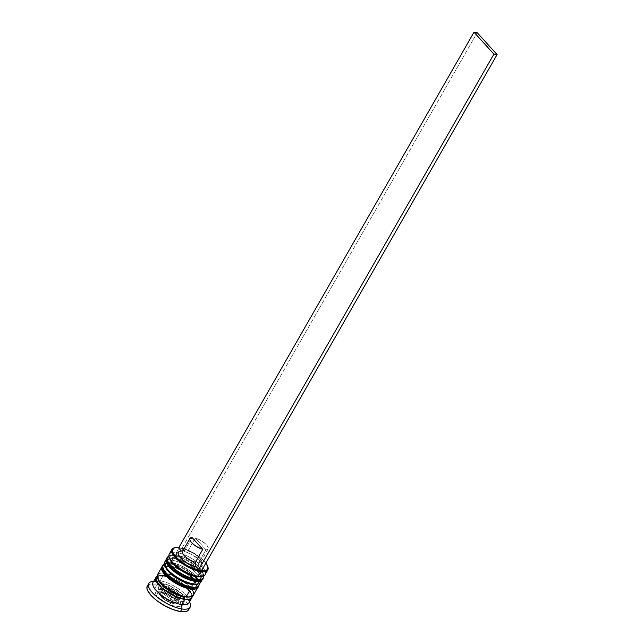 <?xml version="1.0" encoding="UTF-8"?>
<svg xmlns="http://www.w3.org/2000/svg" width="644" height="644" viewBox="0 0 644 644"><rect width="100%" height="100%" fill="white"/><g stroke="black" fill="none" stroke-linecap="round" stroke-linejoin="round"><path stroke-width="0.48" stroke-dasharray="3.22 2.42" d="M167.979 560.167A18.757 6.657 29.8 0 0 175.281 571.51A18.757 6.657 29.8 0 0 194.037 580.268A18.757 6.657 29.8 0 0 197.668 571.51A18.757 6.657 29.8 0 0 174.468 558.71A18.757 6.657 29.8 0 0 170.829 567.477A18.757 6.657 29.8 0 0 194.037 580.268L198.433 580.22L200.662 578.537L200.397 575.478L197.668 571.51L192.902 567.227L186.816 563.291L180.344 560.304L174.468 558.71A18.757 6.657 29.8 0 0 167.979 560.167L170.04 556.561A18.757 6.657 -150.2 0 0 169.75 558.429A18.757 6.657 -150.2 0 1 176.528 555.104L185.633 558.034L192.041 561.568L197.571 565.754L201.387 569.964L202.916 573.546L201.91 575.961L200.147 576.694M167.504 557.157A20.664 7.342 -150.2 0 1 174.653 555.555A20.664 7.342 29.8 0 0 167.174 558.131M166.877 558.646A20.664 7.342 -150.2 0 1 174.355 556.07A20.664 7.342 29.8 0 0 167.207 557.672M203.697 576.726A20.664 7.342 29.8 0 0 194.23 564.394A20.664 7.342 29.8 0 0 174.653 555.555L174.355 556.07L174.653 555.555A20.664 7.342 -150.2 0 1 195.317 565.207A20.664 7.342 -150.2 0 1 203.367 577.7M170.177 559.894L169.726 558.211L170.724 555.796L174.105 554.911L176.528 555.104L174.468 558.71L170.072 558.759L168.656 559.403L167.657 561.826L169.179 565.408L170.829 567.477L178.533 573.804L184.933 577.338L191.236 579.672L194.037 580.268L196.106 576.662L194.037 580.268L198.433 580.22L200.662 578.537L200.397 575.478L199.326 573.571L195.502 569.368L189.972 565.182L183.572 561.649L174.468 558.71L170.072 558.759L167.843 560.441L167.657 561.826L169.179 565.408M203.069 578.215A20.664 7.342 29.8 0 0 195.019 565.722A20.664 7.342 29.8 0 0 174.355 556.07A20.664 7.342 -150.2 0 1 193.941 564.909A20.664 7.342 -150.2 0 1 203.399 577.241M171.835 552.447A20.664 7.342 -150.2 0 1 176.424 552.455L176.528 555.104A18.757 6.657 -150.2 0 1 199.737 567.895A18.757 6.657 -150.2 0 1 196.106 576.662M163.544 567.903A18.757 6.657 29.8 0 0 170.845 579.246A18.757 6.657 29.8 0 0 189.61 588.012A18.757 6.657 29.8 0 0 193.24 579.246A18.757 6.657 29.8 0 0 170.032 566.446A18.757 6.657 29.8 0 0 166.402 575.213A18.757 6.657 29.8 0 0 189.61 588.012L193.997 587.956L196.227 586.273L195.961 583.214L193.24 579.246L188.475 574.963L182.389 571.035L175.917 568.04L170.032 566.446A18.757 6.657 29.8 0 0 163.544 567.903L165.613 564.297A18.757 6.657 -150.2 0 0 165.315 566.165A18.757 6.657 -150.2 0 1 172.101 562.84L177.986 564.426L184.458 567.42L193.144 573.49L196.959 577.7L198.481 581.282L197.483 583.706L195.72 584.43M163.069 564.893A20.664 7.342 -150.2 0 1 170.217 563.291A20.664 7.342 29.8 0 0 162.739 565.867M162.441 566.382A20.664 7.342 -150.2 0 1 169.927 563.806A20.664 7.342 29.8 0 0 162.779 565.408M199.262 584.462A20.664 7.342 29.8 0 0 189.803 572.13A20.664 7.342 29.8 0 0 170.217 563.291L169.927 563.806L170.217 563.291A20.664 7.342 -150.2 0 1 190.89 572.943A20.664 7.342 -150.2 0 1 198.932 585.436M165.741 567.63L165.476 564.571L166.297 563.532L169.67 562.647L172.101 562.84L170.032 566.446L165.645 566.495L164.228 567.147L163.222 569.562L164.751 573.144L166.402 575.213L174.097 581.54L183.725 586.418L189.61 588.012L191.679 584.398L189.61 588.012L193.997 587.956L196.227 586.273L196.42 584.897L194.891 581.307L191.075 577.105L185.544 572.919L175.917 568.04L170.032 566.446L165.645 566.495L164.228 567.147L163.222 569.562L164.751 573.144M198.642 585.951A20.664 7.342 29.8 0 0 190.592 573.458A20.664 7.342 29.8 0 0 169.927 563.806A20.664 7.342 -150.2 0 1 189.505 572.645A20.664 7.342 -150.2 0 1 198.972 584.977M165.951 560.723A20.664 7.342 -150.2 0 1 171.988 560.191L172.101 562.84A18.757 6.657 -150.2 0 1 195.309 575.631A18.757 6.657 -150.2 0 1 191.679 584.398M164.864 575.47A18.757 6.657 29.8 0 0 158.078 577.813A18.757 6.657 -150.2 0 1 164.864 575.47A18.757 6.657 -150.2 0 1 182.638 583.496A18.757 6.657 -150.2 0 1 191.228 594.694A18.757 6.657 29.8 0 0 182.638 583.496A18.757 6.657 29.8 0 0 164.864 575.47M191.92 596.465L190.262 591.973L183.298 585.09L173.172 579.037L163.294 575.849A20.342 7.229 -150.2 0 1 182.027 584.156A20.342 7.229 -150.2 0 1 191.928 596.151M184.442 597.036A18.757 6.657 29.8 0 0 191.228 594.694A18.757 6.657 -150.2 0 1 184.442 597.036M174.701 602.704A11.125 3.953 -150.2 0 1 164.156 597.946A11.125 3.953 -150.2 0 1 159.06 591.305A11.125 3.953 -150.2 0 1 163.085 589.912A1.908 1.32 -81.5 0 0 163.198 592.561A9.217 3.276 29.8 0 0 161.411 596.867A9.217 3.276 29.8 0 0 172.817 603.154L166.74 600.908L162.473 597.922L160.074 594.911L160.34 592.899L163.198 592.561L166.088 593.341L172.262 596.746L174.605 598.848L176.166 601.625L175.667 602.816L172.817 603.154A9.217 3.276 29.8 0 0 174.605 598.848A9.217 3.276 29.8 0 0 163.198 592.561A1.908 1.32 98.5 0 1 163.085 589.912A11.125 3.953 29.8 0 0 159.237 590.781A11.125 3.953 29.8 0 0 163.568 597.511A11.125 3.953 29.8 0 0 174.701 602.704L176.762 599.097A11.125 3.953 -150.2 0 1 165.75 593.985A11.125 3.953 -150.2 0 1 161.258 587.264A11.125 3.953 -150.2 0 1 161.306 587.175A11.125 3.953 -150.2 0 1 165.154 586.306L163.085 589.912L165.154 586.306L161.708 586.716L161.113 588.149L162.022 590.282L164.284 592.778L169.436 596.376L173.276 598.155L178.203 599.21L180.207 598.687L180.537 596.255L177.631 592.625L170.555 588.044L165.154 586.306A11.125 3.953 -150.2 0 1 176.279 591.506A11.125 3.953 -150.2 0 1 180.618 598.228A11.125 3.953 -150.2 0 1 180.562 598.324A11.125 3.953 -150.2 0 1 176.762 599.097L174.701 602.704A11.125 3.953 29.8 0 0 178.549 601.842A11.125 3.953 29.8 0 0 174.21 595.112A11.125 3.953 29.8 0 0 163.085 589.912A11.125 3.953 -150.2 0 1 173.63 594.678A11.125 3.953 -150.2 0 1 178.726 601.319A11.125 3.953 -150.2 0 1 174.701 602.704A1.908 1.32 98.5 0 1 173.437 603.5A1.908 1.32 -81.5 0 0 174.701 602.704M206.249 563.532L202.176 559.04L192.902 552.56L185.987 549.364L178.855 547.553A20.028 7.108 -150.2 0 1 179.708 547.666L179.08 547.811A20.664 7.342 29.8 0 0 174.661 547.77L175.426 547.625M170.04 556.561A18.757 6.657 -150.2 0 1 176.528 555.104A18.757 6.657 29.8 0 0 170.008 559.451M165.613 564.297A18.757 6.657 -150.2 0 1 172.101 562.84A18.757 6.657 29.8 0 0 165.572 567.187M153.747 581.178L155.759 580.783A20.664 7.342 -150.2 0 1 156.267 580.703A20.664 7.342 -150.2 0 1 160.179 580.824L157.039 581.572A23.844 8.469 29.8 0 0 156.621 581.516A23.844 8.469 29.8 0 0 151.944 581.524M175.055 547.706A20.664 7.342 -150.2 0 1 179.08 547.811L176.424 552.455A20.664 7.342 29.8 0 0 169.275 554.065M166.893 558.525A20.664 7.342 -150.2 0 1 173.469 557.615L171.988 560.191A20.664 7.342 29.8 0 0 164.84 561.801M162.465 566.261A20.664 7.342 -150.2 0 1 169.042 565.351L164.606 573.088A20.664 7.342 29.8 0 0 157.458 574.698M157.088 576.195A20.664 7.342 -150.2 0 1 163.133 575.664L160.179 580.824A20.664 7.342 29.8 0 0 156.267 580.703A20.664 7.342 29.8 0 0 153.031 582.434M153.65 581.347A23.844 8.469 -150.2 0 1 156.621 581.516A23.844 8.469 -150.2 0 1 157.039 581.572L155.566 584.156A23.844 8.469 29.8 0 0 147.315 586.008M186.003 596.658A20.342 7.229 29.8 0 0 189.948 587.151A20.342 7.229 29.8 0 0 164.775 573.273A20.342 7.229 29.8 0 0 160.831 582.78A20.342 7.229 29.8 0 0 186.003 596.658L179.628 594.927L172.6 591.683L163.182 585.098L157.877 578.465L157.386 576.646L158.472 574.021L160.01 573.321L164.775 573.273L171.151 574.995L178.179 578.24L184.78 582.514L189.948 587.151L192.902 591.458L193.393 593.277L193.192 594.782L190.769 596.61L186.003 596.658M180.111 551.288L181.528 551.184A13.669 4.854 29.8 0 0 180.103 551.288M178.613 547.972L181.801 548.455L184.715 551.667L190.898 554.057L198.537 559.25L201.041 561.995L202.232 565.384L201.186 566.736L198.787 567.171L201.701 570.375L198.787 567.171A13.669 4.854 29.8 0 0 202.047 563.862A13.669 4.854 29.8 0 0 184.715 551.667L187.879 550.942A10.489 3.727 -150.2 0 1 200.759 560.191A10.489 3.727 -150.2 0 1 198.577 562.727L198.787 567.171L198.577 562.727A10.489 3.727 29.8 0 0 200.743 561.81A10.489 3.727 29.8 0 0 197.458 556.118A10.489 3.727 29.8 0 0 187.879 550.942L195.261 538.046A10.489 3.727 -150.2 0 1 204.84 543.222A10.489 3.727 -150.2 0 1 208.125 548.913A10.489 3.727 -150.2 0 1 205.959 549.831L198.577 562.727L205.959 549.831L195.261 538.046L199.882 539.93L205.492 543.794L208.245 547.625L207.618 549.429L205.959 549.831L195.261 538.046L187.879 550.942L184.715 551.667L181.801 548.455L477.188 32.675L181.801 548.455L178.613 547.972M184.691 550.467L192.081 537.571L184.691 550.467L181.528 551.184L184.691 550.467A10.489 3.727 29.8 0 0 182.534 551.385M147.146 586.354L148.184 585.042L149.98 584.213L155.566 584.156L163.037 586.177L171.272 589.985L179.008 594.984L185.061 600.425L188.523 605.473L189.103 607.606L188.708 609.683M156.186 596.078L169.557 605.191L181.383 606.97L179.821 599.636L166.45 590.524L154.632 588.745L156.186 596.078L169.557 605.191L172.512 600.039L159.14 590.926L156.186 596.078L159.14 590.926L157.587 583.593L169.404 585.364L182.775 594.476L184.337 601.81L172.512 600.039L169.557 605.191L181.383 606.97L184.337 601.81L181.383 606.97L179.821 599.636L182.775 594.476L179.821 599.636L166.45 590.524L169.404 585.364L166.45 590.524L154.632 588.745L157.587 583.593L154.632 588.745L156.186 596.078M188.692 609.707A23.844 8.469 29.8 0 0 183.814 599.121A23.844 8.469 29.8 0 0 155.566 584.156L157.039 581.572A23.844 8.469 -150.2 0 1 187.863 599.411A23.844 8.469 -150.2 0 1 189.513 601.882M188.893 602.969A20.664 7.342 29.8 0 0 188.748 599.306A20.664 7.342 29.8 0 0 160.179 580.824L163.133 575.664A20.664 7.342 -150.2 0 1 182.18 584.124A20.664 7.342 -150.2 0 1 192.21 596.312L191.695 594.138L188.7 589.767L183.443 585.05L176.746 580.719L169.605 577.418L163.133 575.664L158.295 575.72L156.733 576.436M163.294 575.849L160.662 575.647L156.999 576.605M193.176 591.562L190.173 587.183L181.689 580.212L171.087 574.842L164.606 573.088A20.664 7.342 29.8 0 1 185.271 582.74A20.664 7.342 29.8 0 1 193.321 595.233L193.466 594.935M162.385 566.334L164.204 565.408L169.042 565.351L164.606 573.088L159.768 573.144M197.901 587.199L198.102 585.678L196.428 581.725L189.352 574.738L179.072 568.588L169.042 565.351A20.664 7.342 -150.2 0 1 188.869 574.376A20.664 7.342 -150.2 0 1 198.038 586.756M168.567 577.354L171.167 579.487M183.725 586.418L186.8 587.409M189.61 588.012A18.757 6.657 29.8 0 0 196.098 586.547A18.757 6.657 29.8 0 0 188.797 575.213A18.757 6.657 29.8 0 0 170.032 566.446L172.101 562.84A18.757 6.657 -150.2 0 1 190.857 571.598A18.757 6.657 -150.2 0 1 198.167 582.941A18.757 6.657 -150.2 0 1 196.702 584.14M200.703 582.337A20.664 7.342 29.8 0 0 192.661 569.843A20.664 7.342 29.8 0 0 171.988 560.191L173.469 557.615A20.664 7.342 -150.2 0 1 193.297 566.639A20.664 7.342 -150.2 0 1 202.466 579.02M166.812 558.598L168.631 557.664L173.469 557.615L179.95 559.37L187.082 562.663L193.788 567.002L199.036 571.711L202.039 576.09L202.329 579.463M173.003 569.618L175.603 571.751M188.161 578.682L191.236 579.672M194.037 580.268A18.757 6.657 29.8 0 0 200.525 578.811A18.757 6.657 29.8 0 0 193.224 567.477A18.757 6.657 29.8 0 0 174.468 558.71L176.528 555.104A18.757 6.657 -150.2 0 1 178.766 555.555A18.757 6.657 -150.2 0 1 196.364 564.724A18.757 6.657 -150.2 0 1 202.594 575.205A18.757 6.657 -150.2 0 1 201.137 576.404M205.138 574.601A20.664 7.342 29.8 0 0 197.933 562.776A20.664 7.342 29.8 0 0 178.13 552.777A20.664 7.342 29.8 0 0 176.424 552.455L179.08 547.811A20.664 7.342 -150.2 0 1 207.698 566.398M190.222 603.452A23.844 8.469 29.8 0 0 187.863 599.411A23.844 8.469 29.8 0 0 157.039 581.572L160.179 580.824A20.664 7.342 -150.2 0 1 188.748 599.306A20.664 7.342 -150.2 0 1 188.934 599.781L189.61 601.713M195.687 584.438A18.757 6.657 29.8 0 0 193.393 573.724A18.757 6.657 29.8 0 0 172.101 562.84L171.988 560.191A20.664 7.342 -150.2 0 1 191.043 568.652A20.664 7.342 -150.2 0 1 201.073 580.84M200.115 576.702A18.757 6.657 29.8 0 0 198.738 566.857A18.757 6.657 29.8 0 0 178.766 555.555A18.757 6.657 29.8 0 0 176.528 555.104L176.424 552.455A20.664 7.342 -150.2 0 1 178.13 552.777A20.664 7.342 -150.2 0 1 205.235 571.574M207.577 566.036L207.835 566.768A20.664 7.342 29.8 0 0 179.08 547.811L179.708 547.666A20.028 7.108 -150.2 0 1 205.903 563.049M172.512 600.039L159.14 590.926L157.587 583.593L169.404 585.364L182.775 594.476L184.337 601.81L172.512 600.039M161.443 596.875L168.873 601.931L175.434 602.921L174.572 598.848L167.142 593.784L160.573 592.794L161.443 596.875L168.873 601.931L171.827 596.779L164.397 591.715L161.443 596.875L164.397 591.715L163.528 587.642L170.097 588.624L177.527 593.688L178.388 597.761L171.827 596.779L168.873 601.931L175.434 602.921L178.388 597.761L175.434 602.921L174.572 598.848L177.527 593.688L174.572 598.848L167.142 593.784L170.097 588.624L167.142 593.784L160.573 592.794L163.528 587.642L160.573 592.794L161.443 596.875M171.827 596.779L164.397 591.715L163.528 587.642L170.097 588.624L177.527 593.688L178.388 597.761L171.827 596.779M203.939 575.728L202.224 570.656L197.201 565.223L190.326 560.361L184.884 557.551L175.933 554.758L170.209 555.023L168.913 555.667M199.511 583.464L197.797 578.393L192.773 572.959L185.899 568.105L180.457 565.287L171.497 562.494L165.774 562.759L164.478 563.403M163.801 576.13C159.696 576.002 157.885 576.267 158.376 576.935L158.279 578.119C159.277 580.904 161.362 583.561 164.526 586.088C171.537 591.635 178.525 595.064 185.504 596.376C189.61 596.505 191.413 596.239 190.93 595.571C192.484 596.32 191.083 593.857 186.72 588.165C179.539 581.782 171.9 577.773 163.801 576.13M161.306 587.175L159.237 590.781C158.263 590.991 158.617 592.705 160.3 595.909C163.898 599.87 168.269 602.398 173.421 603.5C177.221 603.348 178.927 602.8 178.549 601.842L180.618 598.228M183.918 550.548L182.896 550.749M196.098 586.547L198.167 582.941M200.525 578.811L202.594 575.205M200.759 560.191L202.047 563.862M200.743 561.81L208.125 548.913"/><path stroke-width="0.97" d="M167.174 558.131A20.664 7.342 29.8 0 0 176.633 570.463A20.664 7.342 29.8 0 0 196.219 579.302A1.908 1.32 -81.5 0 0 196.106 576.662A18.757 6.657 -150.2 0 1 179.298 569.32A18.757 6.657 -150.2 0 1 169.75 558.429A18.757 6.657 -150.2 0 0 179.298 569.32A18.757 6.657 -150.2 0 0 196.106 576.662L187.002 573.724L180.602 570.19L172.898 563.862L169.992 559.419M191.236 579.672L194.037 580.268A1.908 1.32 98.5 0 0 194.657 580.614C187.372 579.238 180.28 575.752 173.373 570.149C167.577 566.261 165.339 558.284 167.207 557.672A20.664 7.342 29.8 0 0 175.257 570.165A20.664 7.342 29.8 0 0 195.921 579.817A1.908 1.32 98.5 0 1 194.657 580.614A1.908 1.32 -81.5 0 0 195.921 579.817A20.664 7.342 -150.2 0 1 176.335 570.978A20.664 7.342 -150.2 0 1 166.877 558.646M203.198 577.95A20.664 7.342 -150.2 0 1 195.921 579.817A20.664 7.342 29.8 0 0 203.069 578.215L203.367 577.7A20.664 7.342 -150.2 0 1 196.219 579.302L195.921 579.817L196.219 579.302A20.664 7.342 -150.2 0 1 175.546 569.65A20.664 7.342 -150.2 0 1 167.504 557.157L168.913 555.667M169.179 565.408L173.003 569.618M175.603 571.751L181.68 575.688L188.161 578.682M200.493 576.613L196.106 576.662A1.908 1.32 98.5 0 1 196.219 579.302A20.664 7.342 29.8 0 0 203.697 576.726M162.739 565.867A20.664 7.342 29.8 0 0 172.206 578.199A20.664 7.342 29.8 0 0 191.783 587.038A1.908 1.32 -81.5 0 0 191.679 584.398A18.757 6.657 -150.2 0 1 174.87 577.056A18.757 6.657 -150.2 0 1 165.315 566.165A18.757 6.657 -150.2 0 0 174.87 577.056A18.757 6.657 -150.2 0 0 191.679 584.398L185.794 582.804L176.166 577.926L168.47 571.598L165.564 567.155M186.8 587.409L189.61 588.012A1.908 1.32 98.5 0 0 190.23 588.35C182.944 586.974 175.852 583.488 168.937 577.885C163.149 573.997 160.911 566.02 162.779 565.408A20.664 7.342 29.8 0 0 170.821 577.901A20.664 7.342 29.8 0 0 191.485 587.561A1.908 1.32 98.5 0 1 190.23 588.35A1.908 1.32 -81.5 0 0 191.485 587.561A20.664 7.342 -150.2 0 1 171.908 578.715A20.664 7.342 -150.2 0 1 162.441 566.382M198.771 585.686A20.664 7.342 -150.2 0 1 191.485 587.561A20.664 7.342 29.8 0 0 198.642 585.951L198.932 585.436A20.664 7.342 -150.2 0 1 191.783 587.038L191.485 587.561L191.783 587.038A20.664 7.342 -150.2 0 1 171.119 577.386A20.664 7.342 -150.2 0 1 163.069 564.893L164.478 563.403M164.751 573.144L168.567 577.354M171.167 579.487L177.253 583.424L183.725 586.418M196.066 584.35L191.679 584.398A1.908 1.32 98.5 0 1 191.783 587.038A20.664 7.342 29.8 0 0 199.262 584.462M191.928 596.151A20.342 7.229 -150.2 0 1 184.53 599.234A20.342 7.229 -150.2 0 1 162.94 588.745A20.342 7.229 -150.2 0 1 157.104 576.525L156.114 577.724L156.403 581.049L161.708 587.682L167.706 592.222L174.653 596.054L184.53 599.234A1.586 1.095 98.5 0 1 184.442 597.036A1.586 1.095 -81.5 0 0 184.53 599.234L189.296 599.186L190.825 598.485L191.912 595.861M158.11 578.964A18.757 6.657 29.8 0 0 167.778 589.799A18.757 6.657 29.8 0 0 184.442 597.036A18.757 6.657 -150.2 0 1 158.625 580.526M175.426 547.625L174.661 547.77A20.664 7.342 29.8 0 0 177.189 559.572A20.664 7.342 29.8 0 0 200.646 571.566L200.606 570.689A20.028 7.108 -150.2 0 1 177.873 559.064A20.028 7.108 -150.2 0 1 175.426 547.625A20.028 7.108 -150.2 0 1 178.855 547.553L175.023 547.714L173.51 548.406L172.439 550.99L172.922 552.777L178.147 559.306L187.42 565.794L197.611 570.045L203.206 570.89L205.299 570.632L206.813 569.948L207.883 567.364L205.903 563.049A20.028 7.108 -150.2 0 1 207.577 566.036A20.028 7.108 -150.2 0 1 200.606 570.689L200.646 571.566A20.664 7.342 -150.2 0 1 179.982 561.914A20.664 7.342 -150.2 0 1 171.932 549.421A20.664 7.342 -150.2 0 1 175.055 547.706M169.235 557.253L170.008 559.451A18.757 6.657 29.8 0 0 196.106 576.662L197.99 576.211A20.664 7.342 -150.2 0 1 169.235 557.253A20.664 7.342 -150.2 0 1 171.835 552.447M164.8 564.989L165.572 567.187A18.757 6.657 29.8 0 0 191.679 584.398L193.554 583.947A20.664 7.342 -150.2 0 1 164.8 564.989A20.664 7.342 -150.2 0 1 165.951 560.723M153.747 581.178L151.944 581.524A23.844 8.469 29.8 0 0 154.85 595.145A23.844 8.469 29.8 0 0 181.922 608.983L181.745 604.579A20.664 7.342 -150.2 0 1 158.279 592.585A20.664 7.342 -150.2 0 1 155.759 580.783M171.932 549.421L169.275 554.065A20.664 7.342 29.8 0 0 177.317 566.559A20.664 7.342 29.8 0 0 197.99 576.211L200.646 571.566L197.99 576.211A20.664 7.342 29.8 0 0 205.138 574.601L207.795 569.964A20.664 7.342 -150.2 0 1 200.646 571.566A20.664 7.342 29.8 0 0 207.835 566.768L207.577 566.036M166.321 559.225L164.84 561.801A20.664 7.342 29.8 0 0 172.89 574.295A20.664 7.342 29.8 0 0 193.554 583.947L195.035 581.371A20.664 7.342 -150.2 0 1 174.371 571.711A20.664 7.342 -150.2 0 1 166.321 559.225A20.664 7.342 -150.2 0 1 166.893 558.525M161.886 566.962L157.458 574.698A20.664 7.342 29.8 0 0 165.508 587.191A20.664 7.342 29.8 0 0 186.172 596.843L190.6 589.107A20.664 7.342 -150.2 0 1 169.936 579.447A20.664 7.342 -150.2 0 1 161.886 566.962A20.664 7.342 -150.2 0 1 162.465 566.261M155.985 577.274L153.031 582.434A20.664 7.342 29.8 0 0 161.072 594.927A20.664 7.342 29.8 0 0 181.745 604.579L184.699 599.419A20.664 7.342 -150.2 0 1 164.027 589.767A20.664 7.342 -150.2 0 1 155.985 577.274A20.664 7.342 -150.2 0 1 157.088 576.195L155.832 577.571L156.13 580.944L161.515 587.682L167.609 592.295L174.661 596.183L184.699 599.419L181.745 604.579A20.664 7.342 29.8 0 0 188.893 602.969L191.848 597.809A20.664 7.342 -150.2 0 1 184.699 599.419L187.372 599.628L191.091 598.654L192.194 595.99M188.861 609.361L187.831 610.681L186.027 611.502L180.449 611.567L172.97 609.538L164.743 605.738L157.007 600.731L150.946 595.298L147.484 590.242L146.913 588.109L147.331 585.984A23.844 8.469 29.8 0 0 156.597 600.425A23.844 8.469 29.8 0 0 180.449 611.567L181.922 608.983A23.844 8.469 -150.2 0 1 158.078 597.841A23.844 8.469 -150.2 0 1 148.796 583.432A23.844 8.469 -150.2 0 1 153.65 581.347M182.896 550.749L180.103 551.288A13.669 4.854 29.8 0 0 181.085 558.445A13.669 4.854 29.8 0 0 195.607 566.688L198.521 569.9L201.701 570.375L497.088 54.603L493.908 54.128L198.521 569.9L493.908 54.128L497.088 54.603L477.188 32.675L474 32.2L493.908 54.128L474 32.2L178.613 547.972L181.399 551.039L178.613 547.972L474 32.2L477.188 32.675L497.088 54.603L201.701 570.375L198.521 569.9L195.607 566.688L187.315 563.138L181.777 559.105L179.282 556.352L178.114 553.953L178.428 552.182L180.175 551.28M189.916 538.489A10.489 3.727 -150.2 0 1 192.081 537.571L202.78 549.356L195.398 562.252L202.78 549.356A10.489 3.727 -150.2 0 1 193.2 544.18A10.489 3.727 -150.2 0 1 189.916 538.489L182.534 551.385A10.489 3.727 29.8 0 0 185.81 557.076A10.489 3.727 29.8 0 0 195.398 562.252L195.607 566.688L195.398 562.252A10.489 3.727 -150.2 0 1 184.522 555.885A10.489 3.727 -150.2 0 1 183.918 550.548A10.489 3.727 -150.2 0 1 184.691 550.467M202.78 549.356L198.159 547.481L193.763 544.647L190.696 541.572L189.803 539.777L189.948 538.432L192.081 537.571L202.78 549.356M180.449 611.567A23.844 8.469 29.8 0 0 188.692 609.707L190.173 607.131A23.844 8.469 -150.2 0 1 181.922 608.983L180.449 611.567M189.513 601.882A23.844 8.469 -150.2 0 1 190.173 607.131M192.21 596.312A20.664 7.342 -150.2 0 1 191.848 597.809M159.768 573.144L158.215 573.852L157.104 576.517L158.786 580.469L165.854 587.457L172.56 591.788L183.081 596.183L188.853 597.044L192.572 596.078L193.675 593.414L193.176 591.562M186.172 596.843A20.664 7.342 29.8 0 0 193.321 595.233L197.748 587.497A20.664 7.342 -150.2 0 1 190.6 589.107L186.172 596.843M162.642 566.116L161.539 568.781L163.214 572.733L170.29 579.721L176.987 584.052L184.128 587.352L190.6 589.107L195.438 589.051L197 588.334L198.038 586.756A20.664 7.342 -150.2 0 1 197.748 587.497M196.702 584.14A18.757 6.657 -150.2 0 1 191.679 584.398A18.757 6.657 29.8 0 0 195.687 584.438L197.974 583.987A20.664 7.342 -150.2 0 1 193.554 583.947A20.664 7.342 29.8 0 0 200.703 582.337L202.184 579.761A20.664 7.342 -150.2 0 1 195.035 581.371L193.554 583.947L191.679 584.398M167.07 558.38L165.967 561.045L167.649 564.997L174.717 571.985L181.423 576.316L188.555 579.616L195.035 581.371L199.873 581.315L201.427 580.598L202.474 579.02A20.664 7.342 -150.2 0 1 202.184 579.761M201.137 576.404A18.757 6.657 -150.2 0 1 196.106 576.662A18.757 6.657 29.8 0 0 200.115 576.702L202.409 576.251A20.664 7.342 -150.2 0 1 197.99 576.211L196.106 576.662M207.698 566.398A20.664 7.342 -150.2 0 1 207.795 569.964M188.934 599.781A20.664 7.342 -150.2 0 1 181.745 604.579L181.922 608.983A23.844 8.469 29.8 0 0 190.222 603.452L189.61 601.713M201.073 580.84A20.664 7.342 -150.2 0 1 197.974 583.987M205.235 571.574A20.664 7.342 -150.2 0 1 202.409 576.251M167.207 557.672L167.504 557.157M194.641 580.614C200.952 580.445 203.762 579.648 203.069 578.215M203.939 575.728L203.367 577.7M162.779 565.408L163.069 564.893M190.213 588.35C196.517 588.181 199.326 587.384 198.642 585.951M199.511 583.464L198.932 585.436M147.315 586.008L148.796 583.432"/></g></svg>
